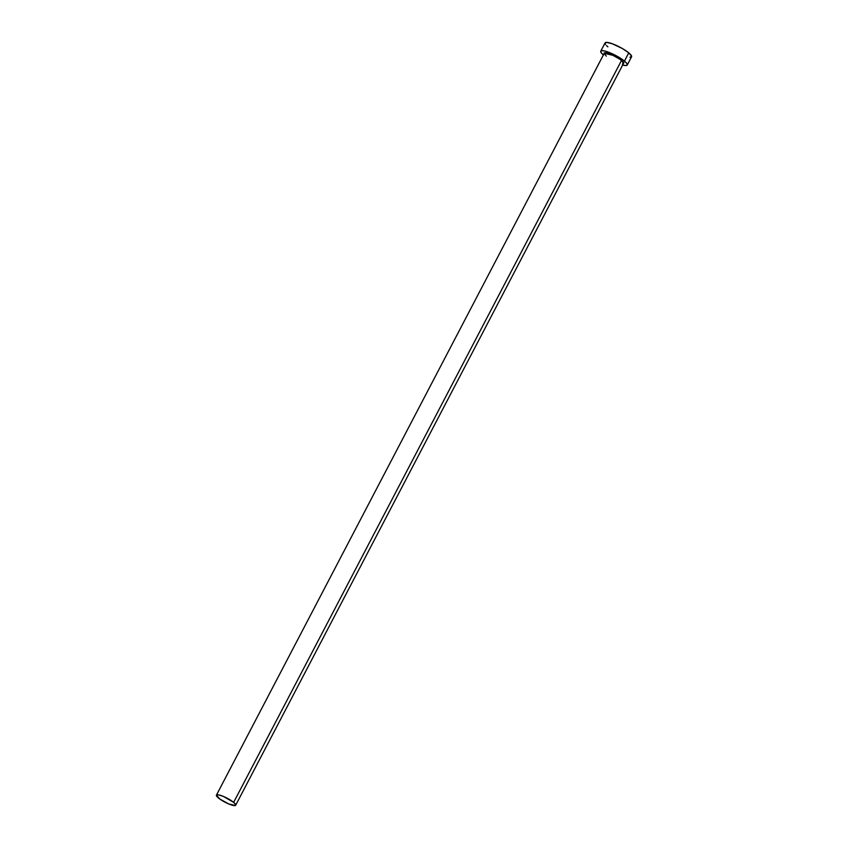 <?xml version="1.0" encoding="UTF-8"?>
<svg xmlns="http://www.w3.org/2000/svg" width="848" height="848" viewBox="0 0 848 848"><rect width="100%" height="100%" fill="white"/><g stroke="black" fill="none" stroke-linecap="round" stroke-linejoin="round"><path stroke-width="1.27" d="M604.136 53.509L611.726 54.431L621.796 60.335L612.881 55.311L604.253 53.297L606.288 56.148M604.454 54.081L604.147 52.915L606.437 52.671L613.21 55.109L621.796 60.335L623.524 63.367A10.876 2.258 -152.4 0 0 621.478 60.515L233.656 802.356A10.876 2.258 27.6 0 1 235.691 805.218A10.876 2.258 27.6 0 1 228.748 803.946A10.876 2.258 27.6 0 1 218.466 798A10.876 2.258 27.6 0 1 216.42 795.148A10.876 2.258 27.6 0 1 223.374 796.42A10.876 2.258 27.6 0 1 233.656 802.356L621.478 60.515A10.876 2.258 -152.4 0 0 611.196 54.569A10.876 2.258 -152.4 0 0 604.253 53.297L216.42 795.148M622.284 64.925L625.654 65.55L627.244 65.042L631.569 56.774A14.946 3.106 -152.4 0 0 628.76 52.852L624.457 61.098A14.946 3.106 27.6 0 1 627.255 65.02A14.946 3.106 27.6 0 1 622.655 65.02M629.958 57.304L631.601 56.138L628.76 52.852A14.946 3.106 -152.4 0 0 614.63 44.679A14.946 3.106 -152.4 0 0 605.069 42.93L600.766 51.166A14.946 3.106 27.6 0 1 610.316 52.915A14.946 3.106 27.6 0 1 624.457 61.098L628.76 52.852L622.411 48.548L612.245 43.746L606.68 42.4L605.08 42.909L605.504 44.467M603.384 54.95A14.946 3.106 27.6 0 1 600.766 51.166L601.2 52.714L603.564 55.099M627.244 65.042L626.82 63.473L624.457 61.098L615.542 55.396L605.737 51.272L602.366 50.647L600.776 51.156M623.407 63.579L621.796 60.335L623.905 62.784L622.686 63.653M606.468 45.58L607.878 46.852M233.656 802.356L223.406 796.431L218.667 794.883L216.431 795.127L219.78 799.007L228.716 803.936L235.278 805.515L235.712 804.752L233.656 802.356M623.524 63.367L235.691 805.218"/></g></svg>
